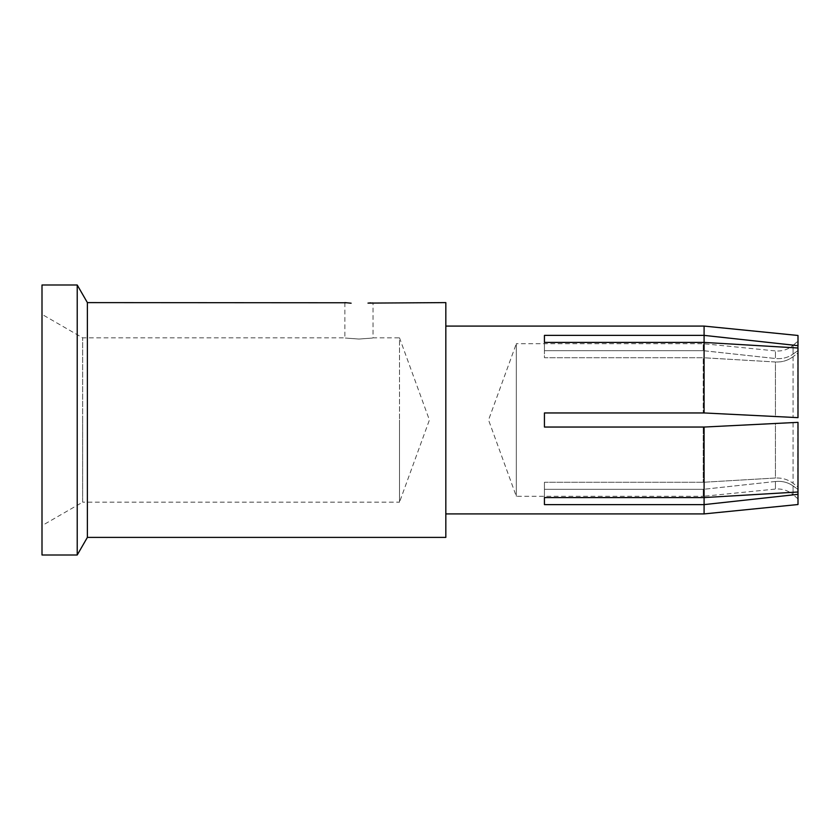 <?xml version="1.0" encoding="UTF-8"?>
<svg xmlns="http://www.w3.org/2000/svg" width="840" height="840" viewBox="0 0 840 840"><rect width="100%" height="100%" fill="white"/><g stroke="black" fill="none" stroke-linecap="round" stroke-linejoin="round"><path stroke-width="0.63" stroke-dasharray="4.2 3.15" d="M77.217 554.999L77.217 285.002M42 554.999L42 285.002M371.102 302.831L373.044 302.61L373.044 337.827L399.504 337.827L399.504 420L399.504 337.827L429.408 420L399.504 502.173L399.504 420L399.504 502.173L82.667 502.173L82.667 420L82.667 502.173L42 525.651L42 314.349L42 525.651M445.83 302.61L445.83 537.39M87.381 302.61L87.381 537.39M346.28 302.768L348.054 302.946M348.169 302.957L350.007 303.114M350.553 303.156L351.12 303.198M367.994 303.104L368.928 303.03M775.425 481.488C782.072 480.858 787.952 482.328 793.075 485.909C787.952 482.328 782.072 480.858 775.425 481.488L704.088 489.248L775.425 481.488L775.425 489.08L775.425 481.488M793.075 422.594L793.075 483.315L797.706 486.885L798 491.999L797.706 486.885L793.075 483.315C787.952 479.483 782.072 477.708 775.425 478.013C782.072 477.708 787.952 479.483 793.075 483.315L793.075 422.594L798 422.352L704.088 427.046L544.436 427.046L704.088 427.046L703.206 427.046L703.206 482.276L703.206 427.046L544.436 427.046L544.436 412.955L544.436 427.046L544.436 412.955L704.088 412.955L775.425 416.524L775.425 361.988C782.072 362.292 787.952 360.518 793.075 356.685C787.952 360.518 782.072 362.292 775.425 361.988L703.206 357.725L703.206 412.955L798 417.648L798 348.002L704.088 342.416L704.088 357.798L775.425 361.988L775.425 416.524L793.075 417.406L704.088 412.955L704.088 342.416L704.088 350.753L775.425 358.512C782.072 359.142 787.952 357.672 793.075 354.092C787.952 357.672 782.072 359.142 775.425 358.512L703.206 350.679L703.206 343.697L703.206 350.679L704.088 350.753L704.088 326.088M445.83 466.956L445.83 326.088L445.83 466.956M797.864 492.009L797.706 489.248L798 494.34L704.088 504.62L544.436 504.62L544.436 489.321L703.206 489.321L703.206 496.304L516.317 496.304L488.544 420L516.317 343.697L516.317 496.304L516.317 343.697L703.206 343.697L775.425 350.921L775.425 358.512L775.425 350.921C782.061 351.477 787.952 349.619 793.075 345.356L793.075 354.092L797.706 350.753L797.864 347.991M704.088 412.955L544.436 412.955L703.206 412.955L703.206 357.725L704.088 357.798L704.088 342.416L544.436 342.416L544.436 335.381L704.088 335.381M544.436 342.416L544.436 357.725L703.206 357.725L544.436 357.725L544.436 342.416L544.436 350.679L703.206 350.679L544.436 350.679L544.436 335.381M358.953 339.045C377.129 337.722 377.129 337.722 358.953 339.045C377.129 337.722 377.129 337.722 358.953 339.045C340.788 337.722 340.788 337.722 358.953 339.045C340.788 337.722 340.788 337.722 358.953 339.045M797.706 353.115L797.706 417.638L797.706 353.115L793.075 356.685L797.706 353.115M727.566 337.932L798 345.66L797.706 350.753L797.706 341.366L797.706 350.753L793.075 354.092L793.075 345.356L797.706 341.366L798 335.475L798 345.66M797.706 417.638L793.075 417.406L797.706 417.638M544.436 497.584L544.436 482.276L544.436 497.584L704.088 497.584L798 491.999L798 422.352L704.088 427.046L775.425 423.476L775.425 478.013L703.206 482.276L775.425 478.013L775.425 423.476M797.706 486.885L797.706 422.363L797.706 486.885M704.088 427.046L704.088 497.584L704.088 482.202L704.088 497.584L704.088 489.248L703.206 489.321L704.088 489.248L704.088 513.912M544.436 504.62L544.436 482.276L703.206 482.276L544.436 482.276L544.436 489.321L703.206 489.321L703.206 496.304L775.425 489.08C782.061 488.523 787.952 490.382 793.075 494.644L793.075 485.909L797.706 489.248L797.706 498.635L797.706 489.248L793.075 485.909L793.075 494.644L797.706 498.635L798 504.525L798 494.34M82.667 420L82.667 337.827L82.667 420M793.075 356.685L793.075 417.406L793.075 356.685M344.873 302.61L344.873 337.827L82.667 337.827L42 314.349"/><path stroke-width="1.26" d="M87.381 537.39L87.381 302.61L77.217 285.002L42 285.002L42 554.999L77.217 554.999L87.381 537.39L445.83 537.39L445.83 302.61L367.994 303.104M77.217 285.002L77.217 554.999M87.381 302.61L346.28 302.768M350.007 303.114L350.553 303.156M351.12 303.198L344.873 302.61M368.928 303.03L370.703 302.862M704.088 427.046L704.088 497.584L798 491.999L798 422.352L704.088 427.046L544.436 427.046L544.436 412.955L704.088 412.955L704.088 342.416L798 348.002L798 417.648L704.088 412.955M445.83 326.088L704.088 326.088L704.088 335.381L544.436 335.381L544.436 342.416L704.088 342.416L704.088 335.381L727.566 337.932M797.864 347.991L798 345.66L704.088 335.381M798 345.66L798 335.475L704.088 326.088M544.436 335.381L544.436 342.416M544.436 497.584L544.436 504.62L544.436 497.584L704.088 497.584L704.088 504.62L798 494.34L798 491.999M544.436 504.62L704.088 504.62L704.088 513.912L798 504.525L798 494.34M775.425 423.476L793.075 422.594M445.83 513.912L704.088 513.912"/></g></svg>
